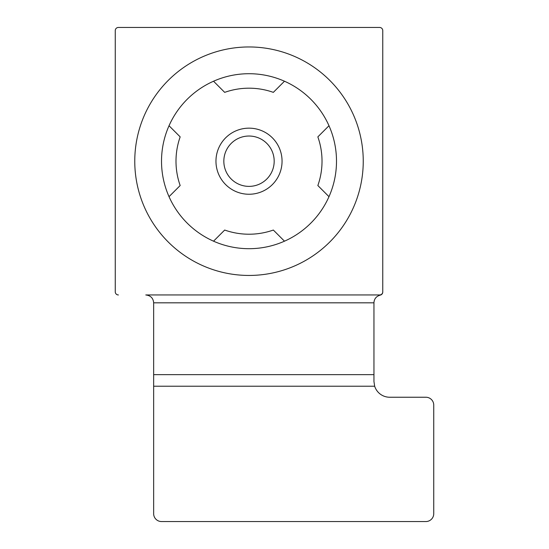 <?xml version="1.0" encoding="UTF-8"?>
<svg xmlns="http://www.w3.org/2000/svg" width="549" height="549" viewBox="0 0 549 549"><rect width="100%" height="100%" fill="white"/><g stroke="black" fill="none" stroke-linecap="round" stroke-linejoin="round"><path stroke-width="0.82" d="M382.763 30.6L382.763 292.034A3.15 3.15 0 0 1 380.78 294.957L380.244 295.115C376.264 296.288 374.164 298.855 373.951 302.822L373.951 381.5L374.672 386.221A15.736 15.736 0 0 0 389.687 397.236L425.88 397.236A7.864 7.864 0 0 1 433.744 405.107L433.744 513.686A7.864 7.864 0 0 1 425.88 521.55L161.516 521.55A7.864 7.864 0 0 1 153.651 513.686L153.651 302.822C153.253 298.134 150.632 295.513 145.78 294.957L379.613 294.957A3.15 3.15 0 0 0 382.763 291.807L382.763 30.6A3.15 3.15 0 0 0 379.613 27.45L118.406 27.45A3.15 3.15 0 0 0 115.256 30.6L115.256 291.807A3.15 3.15 0 0 0 118.406 294.957M249.006 46.96A114.24 114.24 0 0 1 363.246 161.2A114.24 114.24 0 0 1 249.006 275.447A114.24 114.24 0 0 1 134.766 161.2A114.24 114.24 0 0 1 249.006 46.96M284.478 81.225A87.49 87.49 0 0 0 213.54 81.225L224.678 92.362A73.01 73.01 0 0 1 273.34 92.362L284.478 81.225A87.49 87.49 0 0 1 328.988 196.672L317.85 185.535A73.01 73.01 0 0 0 317.85 136.873L328.988 125.735M249.006 194.25A33.043 33.043 0 0 1 215.963 161.2A33.043 33.043 0 0 1 249.006 128.157A33.043 33.043 0 0 1 282.056 161.2A33.043 33.043 0 0 1 249.006 194.25M249.006 186.379A25.179 25.179 0 0 1 223.834 161.2A25.179 25.179 0 0 1 249.006 136.028A25.179 25.179 0 0 1 274.184 161.2A25.179 25.179 0 0 1 249.006 186.379M284.478 241.183L273.34 230.045A73.01 73.01 0 0 1 224.678 230.045L213.54 241.183A87.49 87.49 0 0 0 328.988 196.672M169.03 196.672L180.168 185.535A73.01 73.01 0 0 1 180.168 136.873L169.03 125.735A87.49 87.49 0 0 0 213.54 241.183M379.613 27.45L118.406 27.45M115.256 30.6L115.256 291.807M213.54 81.225A87.49 87.49 0 0 0 169.03 125.735M380.78 294.957L145.78 294.957M373.951 302.822L153.651 302.822M373.951 374.651L153.651 374.651M374.672 386.221L153.651 386.221"/></g></svg>
